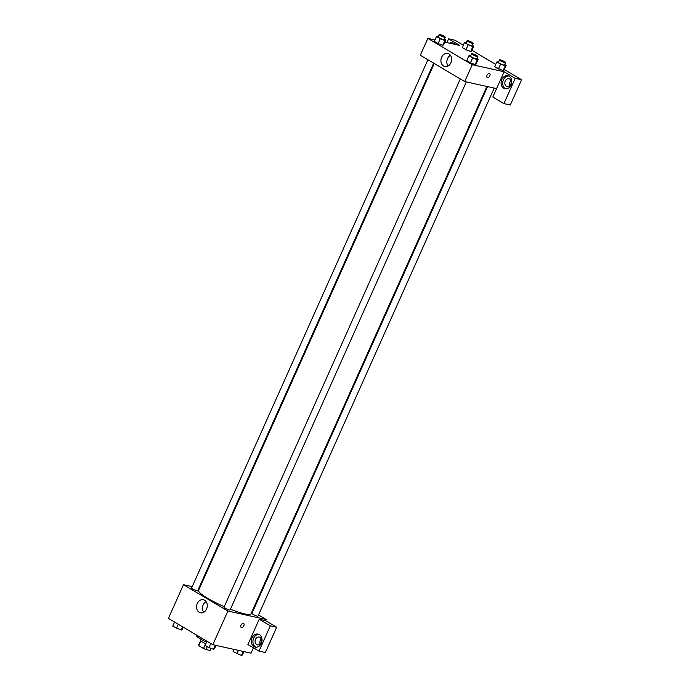 <?xml version="1.0" encoding="UTF-8"?>
<svg xmlns="http://www.w3.org/2000/svg" width="690" height="690" viewBox="0 0 690 690"><rect width="100%" height="100%" fill="white"/><g stroke="black" fill="none" stroke-linecap="round" stroke-linejoin="round"><path stroke-width="1.03" d="M205.663 643.744L203.533 648.514L198.789 645.693A6.339 0.975 24.1 0 1 198.556 645.219A6.339 0.975 24.1 0 1 198.599 645.159M210.131 650.394L211.028 648.393L210.088 650.454A6.339 0.975 24.1 0 0 210.131 650.394A6.339 0.975 24.1 0 0 210.148 650.325M210.088 650.454L206 649.549A6.339 0.975 24.1 0 1 203.533 648.514M207.293 646.659L206 649.549M205.862 643.83A6.667 1.026 -155.9 0 1 200.411 640.268L200.859 639.268M200.885 640.993L198.789 645.693M215.961 645.538A12.006 1.854 24.1 0 0 217.566 645.771M196.814 635.231L196.616 635.68A12.006 1.854 24.1 0 0 206.603 642.183M253.437 647.824L251.048 653.163L212.805 644.719L168.412 618.378L183.48 584.689L192.217 586.621M198.867 588.087L199.539 588.234M199.212 612.315A6.693 5.296 102.5 0 1 196.969 604.319A6.693 5.296 102.5 0 1 203.352 599.748A6.693 5.296 102.5 0 1 207.078 607.424A6.693 5.296 102.5 0 1 200.471 612.815A6.693 5.296 102.5 0 1 199.212 612.315M258.526 614.971L266.116 619.473L227.881 611.03L212.805 644.719M227.881 611.03L183.48 584.689M206.06 601.577A6.693 5.296 -77.5 0 0 203.688 612.289M241.233 627.486A2.337 1.38 120.7 0 0 243.82 625.787A2.337 1.38 -59.3 0 1 241.233 627.486A2.337 1.38 -59.3 0 1 241.233 624.769A2.337 1.38 -59.3 0 1 243.613 623.467A2.337 1.38 -59.3 0 1 243.82 625.787A2.337 1.38 120.7 0 0 243.613 623.467M259.207 619.266L247.9 644.538L259 651.119L270.308 625.856L259.207 619.266L265.581 620.672L266.116 619.473M253.989 646.625A6.667 5.279 102.5 0 1 251.755 638.655A6.667 5.279 102.5 0 1 258.12 634.093A6.667 5.279 102.5 0 1 261.838 641.752A6.667 5.279 102.5 0 1 255.248 647.125A6.667 5.279 102.5 0 1 253.989 646.625M258.897 634.352A6.667 5.279 -77.5 0 0 253.204 639.501A6.667 5.279 -77.5 0 0 255.585 646.979A6.667 5.279 -77.5 0 0 256.059 647.22M255.498 639.32A4.002 3.165 102.5 0 1 259.138 637.051A4.002 3.165 102.5 0 1 261.053 642.606A4.002 3.165 102.5 0 1 257.413 644.874A4.002 3.165 102.5 0 1 255.498 639.32M260.121 643.968A4.002 3.165 102.5 0 1 261.217 639.009M270.308 625.856L276.681 627.262L265.581 620.672M259 651.119L265.374 652.533L276.681 627.262M252.169 611.202L252.756 611.547M460.316 78.962L224 607.252A3.338 0.517 24.1 0 0 226.838 609.08A3.338 0.517 24.1 0 0 230.089 609.977L466.302 81.92M487.563 86.612L251.919 613.419A3.338 0.517 24.1 0 0 253.799 614.79A3.338 0.517 24.1 0 0 257.275 616.144A3.338 0.517 24.1 0 0 258.008 616.136L494.213 88.087M427.904 59.737L191.596 588.027A3.338 0.517 24.1 0 0 193.476 589.398A3.338 0.517 24.1 0 0 196.952 590.761A3.338 0.517 24.1 0 0 197.685 590.744L433.682 63.161M434.26 63.506L198.591 590.355A28.713 4.425 24.1 0 0 224.259 606.683M230.417 609.244A28.713 4.425 24.1 0 0 244.709 613.884A28.713 4.425 24.1 0 0 251.005 613.807L486.899 86.466M496.584 88.605L492.815 97.031L503.916 103.612L515.214 78.35L504.123 71.76L496.584 88.605L464.715 81.567L420.314 55.235L427.852 38.39L434.976 39.96M510.971 80.67A4.002 3.165 -77.5 0 0 509.875 85.638M503.916 103.612L510.29 105.027L521.588 79.755L504.304 69.5M495.722 64.412L471.891 50.275M463.318 45.186L454.995 40.244L448.621 38.838L459.721 45.428L444.86 42.142M453.158 43.091A6.667 5.279 -77.5 0 0 451.131 43.53M449.535 43.177A6.667 5.279 102.5 0 1 452.381 42.84A6.667 5.279 102.5 0 1 454.814 44.341M510.807 84.275A4.002 3.165 102.5 0 1 507.167 86.535A4.002 3.165 102.5 0 1 504.942 81.946A4.002 3.165 102.5 0 1 508.892 78.72A4.002 3.165 102.5 0 1 510.807 84.275M508.659 76.012A6.667 5.279 -77.5 0 0 502.958 81.161A6.667 5.279 -77.5 0 0 505.339 88.639A6.667 5.279 -77.5 0 0 505.813 88.889M503.743 88.294A6.667 5.279 102.5 0 1 501.509 80.316A6.667 5.279 102.5 0 1 507.875 75.762A6.667 5.279 102.5 0 1 511.592 83.412A6.667 5.279 102.5 0 1 505.002 88.786A6.667 5.279 102.5 0 1 503.743 88.294M515.214 78.35L521.588 79.755M446.939 42.599L448.621 38.838M468.156 44.928L466.009 49.74L462.266 47.524L466.009 49.74L470.666 51.465L471.581 50.974L470.666 51.465L472.814 46.653L464.422 42.711L466.259 42.556M444.42 39.157L445.818 39.994L443.67 44.807L442.756 45.299L438.09 43.574L434.355 41.357L438.09 43.574L440.246 38.761L436.503 36.544L438.348 36.389M476.825 58.391L478.23 59.219L476.074 64.032L475.168 64.532L470.502 62.799L466.759 60.582L470.502 62.799L472.65 57.986L468.915 55.769L470.761 55.623M504.744 64.55L506.15 65.386L505.227 65.878L500.569 64.153L498.413 68.965L494.678 66.749L503.07 70.691L503.993 70.199L503.079 70.691M504.123 71.76L472.253 64.722L427.852 38.39M441.643 57.227A6.693 5.296 102.5 0 1 447.724 53.441A6.693 5.296 102.5 0 1 451.458 61.117A6.693 5.296 102.5 0 1 444.843 66.516A6.693 5.296 102.5 0 1 441.643 57.227M472.253 64.722L464.715 81.567M450.432 55.278A6.693 5.296 -77.5 0 0 447.568 58.538A6.693 5.296 -77.5 0 0 448.069 65.99M487.218 77.573A2.337 1.38 120.7 0 0 489.805 75.874A2.337 1.38 -59.3 0 1 487.218 77.573A2.337 1.38 -59.3 0 1 487.226 74.856A2.337 1.38 -59.3 0 1 489.598 73.554A2.337 1.38 -59.3 0 1 489.805 75.874A2.337 1.38 120.7 0 0 489.598 73.554M478.23 59.219L477.308 59.711L472.65 57.986M471.606 53.725L470.528 56.132A3.338 0.517 24.1 0 0 472.417 57.512A3.338 0.517 24.1 0 0 475.884 58.866A3.338 0.517 24.1 0 0 476.618 58.857L477.696 56.451A3.338 0.517 24.1 0 0 474.858 54.622A3.338 0.517 24.1 0 0 471.606 53.725A3.338 0.517 24.1 0 0 473.487 55.105A3.338 0.517 24.1 0 0 476.963 56.459A3.338 0.517 24.1 0 0 477.696 56.451M476.074 64.032L475.16 64.524L477.308 59.711M468.915 55.769L466.759 60.582M445.818 39.994L444.903 40.486L440.246 38.761M439.194 34.5L438.115 36.906A3.338 0.517 24.1 0 0 440.004 38.286A3.338 0.517 24.1 0 0 443.472 39.641A3.338 0.517 24.1 0 0 444.205 39.632L445.283 37.225A3.338 0.517 24.1 0 0 442.445 35.388A3.338 0.517 24.1 0 0 439.194 34.5A3.338 0.517 24.1 0 0 441.082 35.88A3.338 0.517 24.1 0 0 444.55 37.234A3.338 0.517 24.1 0 0 445.283 37.225M443.67 44.807L442.747 45.299L444.903 40.486M436.503 36.544L434.355 41.357M500.569 64.153L496.834 61.936L498.672 61.781M499.517 59.892L498.447 62.298A3.338 0.517 24.1 0 0 500.328 63.678A3.338 0.517 24.1 0 0 503.804 65.033A3.338 0.517 24.1 0 0 504.537 65.024L505.606 62.617A3.338 0.517 24.1 0 0 502.777 60.78A3.338 0.517 24.1 0 0 499.517 59.892A3.338 0.517 24.1 0 0 501.406 61.272A3.338 0.517 24.1 0 0 504.882 62.626A3.338 0.517 24.1 0 0 505.606 62.617M506.15 65.386L503.993 70.199M505.227 65.878L503.07 70.691M496.834 61.936L494.678 66.749M472.331 45.324L473.737 46.161L472.814 46.653M467.113 40.667L466.035 43.073A3.338 0.517 24.1 0 0 467.915 44.453A3.338 0.517 24.1 0 0 471.391 45.807A3.338 0.517 24.1 0 0 472.124 45.799L473.202 43.392A3.338 0.517 24.1 0 0 470.364 41.555A3.338 0.517 24.1 0 0 467.113 40.667A3.338 0.517 24.1 0 0 468.993 42.047A3.338 0.517 24.1 0 0 472.469 43.401A3.338 0.517 24.1 0 0 473.202 43.392M473.737 46.161L471.581 50.974M464.422 42.711L462.266 47.524M216.005 645.426L214.478 648.841L213.564 649.333L208.906 647.608L205.163 645.392L207.009 641.277M215.375 645.288L213.564 649.333M210.743 643.494L208.906 647.608M183.178 627.141L182.065 629.616L181.151 630.108L172.75 626.166L174.596 622.052M182.626 626.813L181.151 630.108M178.331 624.269L176.493 628.383M243.924 651.593L242.397 655.008L241.474 655.5L233.082 651.558L234.039 649.411M243.285 651.455L241.474 655.5M238.343 650.36L236.817 653.775M200.583 640.7L198.556 645.219"/></g></svg>
